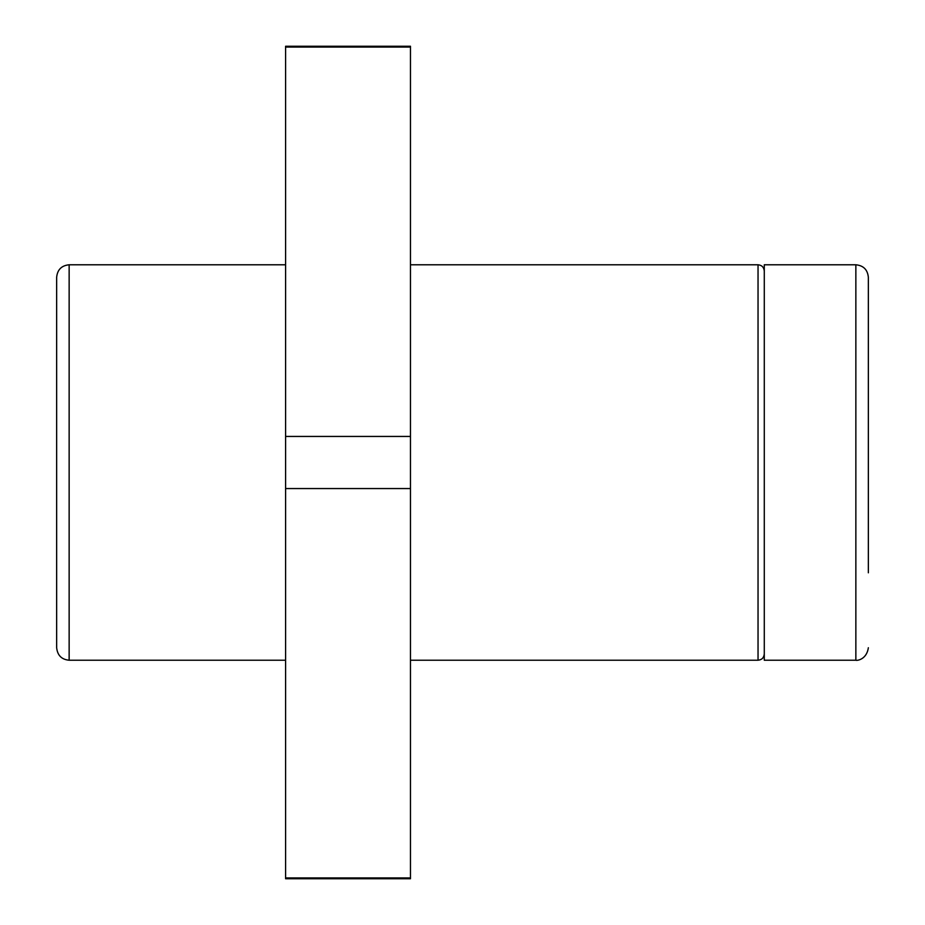<?xml version="1.0" encoding="UTF-8"?>
<svg xmlns="http://www.w3.org/2000/svg" width="925" height="925" viewBox="0 0 925 925"><rect width="100%" height="100%" fill="white"/><g stroke="black" fill="none" stroke-linecap="round" stroke-linejoin="round"><path stroke-width="1.39" d="M69.144 264.781L69.144 660.219C61.628 659.548 57.466 655.386 56.656 647.731L56.656 277.269C57.396 269.684 61.559 265.521 69.144 264.781L285.594 264.781M56.656 647.731L56.656 352.194M855.856 264.781L855.856 660.219L764.281 660.219L764.281 264.781L855.856 264.781C863.441 265.521 867.604 269.684 868.344 277.269L868.344 572.806M410.469 264.781L758.038 264.781C761.83 265.151 763.911 267.233 764.281 271.025M285.594 47.071L410.469 47.071L410.469 46.25L285.594 46.25L285.594 488.562L410.469 488.562L410.469 878.75L285.594 878.75L285.594 877.929L410.469 877.929M285.594 488.562L285.594 877.929M410.469 47.071L410.469 488.562M285.594 436.438L410.469 436.438M758.038 264.781L758.038 660.219C761.795 659.883 763.877 657.802 764.281 653.975M69.144 660.219L285.594 660.219M855.856 660.219C856.538 660.82 866.667 659.849 868.344 647.731M410.469 660.219L758.038 660.219"/></g></svg>
